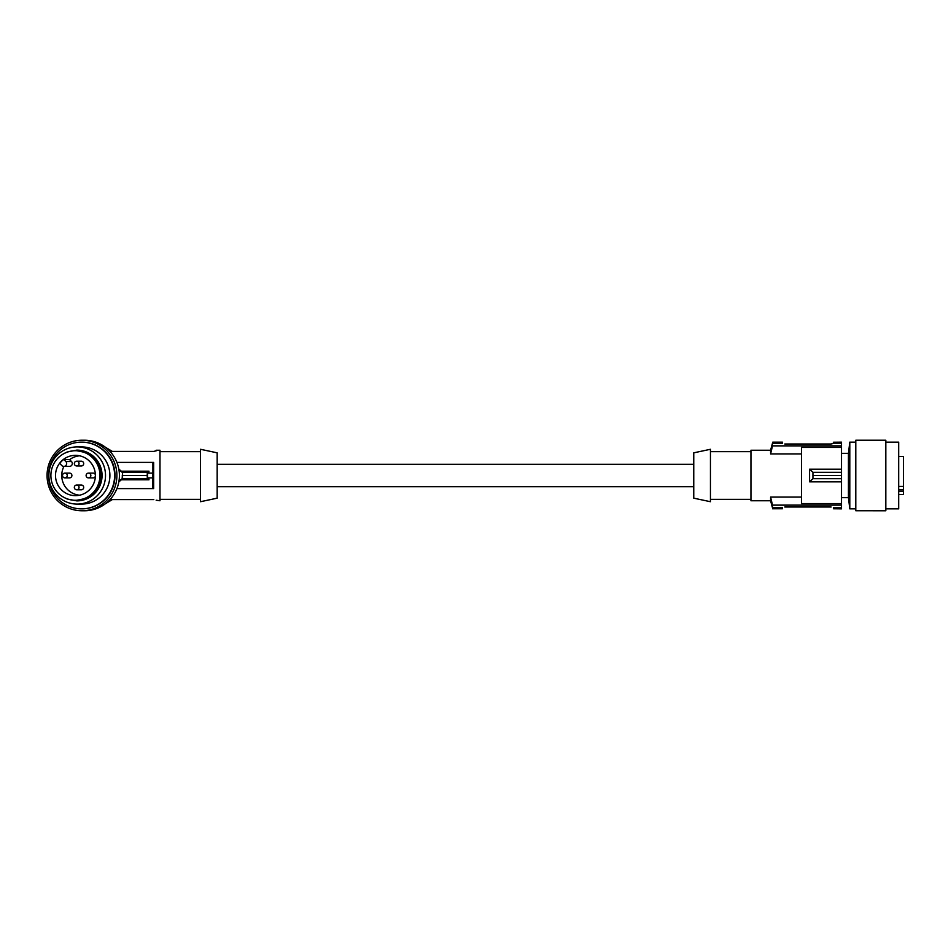 <?xml version="1.0" encoding="UTF-8"?>
<svg xmlns="http://www.w3.org/2000/svg" width="951" height="951" viewBox="0 0 951 951"><rect width="100%" height="100%" fill="white"/><g stroke="black" fill="none" stroke-linecap="round" stroke-linejoin="round"><path stroke-width="1.43" d="M153.789 451.416L156.166 450.786L153.789 451.416L110.007 451.416A35.27 34.925 -90 0 0 84.484 440.23L81.964 440.23A35.27 34.925 -90 0 0 56.43 499.548A35.27 34.925 -90 0 0 116.866 473.967A35.27 34.925 -90 0 0 81.964 440.23M155.964 451.012L156.166 450.239L159.982 450.239L159.982 500.761L156.166 500.214M152.636 477.877L147.571 477.877L147.571 473.123L152.897 473.123L152.897 462.388L153.658 462.388L153.658 488.612L152.897 488.612L152.636 473.123M118.839 469.128L121.359 471.197L148.986 471.197L147.334 472.314L122.56 472.314L122.56 478.686L121.359 479.803L148.986 479.803L148.713 477.877M121.359 471.197L122.56 472.314L122.156 478.686L118.934 481.313M78.351 465.265A2.377 2.366 -90 0 0 76.686 461.199A2.377 2.366 -90 0 0 74.511 464.492A2.377 2.366 -90 0 0 78.351 465.265M122.156 478.686L147.334 478.686L148.986 479.803M121.359 479.803L118.839 481.872M116.914 488.612L152.897 488.612M147.334 472.314L147.203 475.5L122.263 475.5M77.186 446.911L81.572 446.911A28.589 28.316 90 0 1 90.868 502.508A28.589 28.316 90 0 1 81.572 504.089L77.186 504.089A28.589 28.316 90 0 1 56.822 455.636A28.589 28.316 90 0 1 97.216 455.279A28.589 28.316 90 0 1 77.186 504.089M76.686 465.966L81.334 465.966A2.377 2.366 -90 0 0 83.51 462.673A2.377 2.366 -90 0 0 81.334 461.199L76.686 461.199M76.841 450.12A25.38 25.13 90 0 1 95.005 493.129A25.38 25.13 90 0 1 76.936 500.88L76.746 500.285L86.03 498.395L93.876 493.022L86.256 498.942L76.758 500.88L67.022 498.942L62.921 496.826M94.292 493.45L99.855 485.212L101.888 475.5L99.855 465.788L94.292 457.55L86.256 452.058L76.758 450.12L67.022 452.058L62.921 454.174M76.936 450.12L76.746 450.715L86.03 452.605L93.876 457.978L99.308 466.014L101.293 475.5L99.308 484.986L93.876 493.022M101.293 475.5L101.888 475.5M83.819 452.212A24.785 24.536 -90 0 0 50.89 475.5A24.785 24.536 -90 0 0 75.426 500.285A24.785 24.536 -90 0 0 83.819 452.212M217.173 475.5L217.173 452.831L200.495 449.288L200.495 501.712L217.173 498.169L217.173 475.5M63.848 466.394A2.865 2.829 -90 0 1 61.839 465.562L59.735 463.434A20.137 19.935 -90 0 1 63.741 459.392L69.625 459.642L71.491 461.52A2.865 2.829 -90 0 1 69.482 466.394L63.848 466.394A2.865 2.829 -90 0 0 65.845 461.52L71.491 461.52M76.686 489.801L81.334 489.801A2.377 2.366 -90 0 0 83.51 486.508A2.377 2.366 -90 0 0 81.334 485.034L76.686 485.034A2.377 2.366 -90 0 0 74.511 488.327A2.377 2.366 -90 0 0 78.351 489.099A2.377 2.366 -90 0 0 76.686 485.034M64.894 477.877L69.53 477.877A2.377 2.366 -90 0 0 71.717 474.585A2.377 2.366 -90 0 0 69.53 473.123L64.894 473.123A2.377 2.366 -90 0 0 62.707 476.415A2.377 2.366 -90 0 0 66.558 477.188A2.377 2.366 -90 0 0 64.894 473.123M88.491 477.877A2.377 2.366 -90 0 0 90.666 474.585A2.377 2.366 -90 0 0 86.814 473.812A2.377 2.366 -90 0 0 88.491 477.877L93.127 477.877A2.377 2.366 -90 0 0 95.362 476.261M95.362 474.739A2.377 2.366 -90 0 0 93.127 473.123L88.491 473.123M79.611 455.802A19.781 19.591 -90 0 0 69.625 459.642M63.943 466.394A19.781 19.591 -90 0 0 79.611 495.198M71.658 455.719A20.149 19.947 -90 0 0 75.426 495.649A20.149 19.947 -90 0 0 95.385 475.5A20.149 19.947 -90 0 0 71.658 455.719M63.741 459.392L65.845 461.52M217.173 486.698L693.755 486.698M217.173 464.302L693.755 464.302M118.934 469.687L122.156 472.314M148.713 473.123L148.986 471.197M147.203 475.5L147.334 478.686M116.914 462.388L152.897 462.388M108.771 450.156A31.288 30.979 -0 0 1 110.471 451.416M110.471 499.584A31.288 30.979 -0 0 1 108.771 500.844M105.43 503.733L112.337 499.584M110.007 499.584L153.789 499.584M112.337 451.416L105.43 447.267M81.964 510.77L84.484 510.77A35.27 34.925 -90 0 0 110.031 451.452M81.572 508.856L81.964 508.856A33.356 33.035 -90 0 0 105.335 451.915A33.356 33.035 -90 0 0 81.964 442.144L81.572 442.144A33.356 33.035 -90 0 0 58.213 499.085A33.356 33.035 -90 0 0 112.099 488.267A33.356 33.035 -90 0 0 81.572 442.144M693.755 475.5L693.755 498.169L710.445 501.712L710.445 449.288L693.755 452.831L693.755 475.5M710.445 451.666L750.945 451.666M710.445 499.334L750.945 499.334M801.467 497.088L770.595 497.088L770.595 500.761L750.945 500.761L750.945 450.239L770.595 450.239L772.759 442.144L770.595 453.912L772.509 445.864L841.504 445.864L841.504 447.434L801.467 447.434L801.467 503.566L841.504 503.566L841.504 478.686L812.939 478.686L809.574 481.824L809.574 469.176L812.939 472.314L812.939 478.686M841.504 503.566L841.504 505.136L772.509 505.136L772.509 507.822L782.483 507.382M841.504 508.773L833.397 508.773L841.504 508.856L841.504 505.136M841.504 442.227L833.397 442.227L841.504 442.144L841.504 445.864M841.504 478.686L841.504 447.434M841.504 475.5L812.903 475.5M841.504 472.314L812.939 472.314M841.504 469.176L809.574 469.176M841.504 481.824L809.574 481.824M801.467 453.912L770.595 453.912L770.595 450.239M841.504 443.178L833.397 443.178L831.019 443.998L784.789 443.998M772.509 443.178L782.4 443.523M833.397 443.523L831.019 443.998M772.759 442.144L782.4 442.144L772.759 442.227M782.4 443.178L782.4 442.227M833.397 442.227L833.397 443.178M784.789 507.002L831.138 507.002M833.397 508.773L833.397 507.477M841.504 507.822L833.397 507.822M782.4 507.822L782.4 508.773L772.759 508.773L782.4 508.773M772.759 508.773L772.509 507.822M770.595 497.088L772.509 505.136M848.435 453.342L848.435 497.658L849.802 508.856L849.802 442.144L848.435 453.342L841.504 453.342M855.793 510.746L885.821 510.77L885.821 440.23L855.793 440.23L855.793 510.746M885.821 442.144L898.683 442.144L898.683 508.856L885.821 508.856M898.683 494.568L903.45 494.568L903.45 456.432L898.683 456.432M903.45 486.413L898.683 486.413M903.45 491.132L898.683 491.132M898.683 489.658L903.45 489.658M76.746 450.715L75.426 450.715M159.982 451.666L200.495 451.666M855.793 442.144L849.802 442.144M770.595 500.761L772.759 508.856M848.435 497.658L841.504 497.658M855.793 508.856L849.802 508.856M76.746 500.285L75.426 500.285M159.982 499.334L200.495 499.334"/></g></svg>
